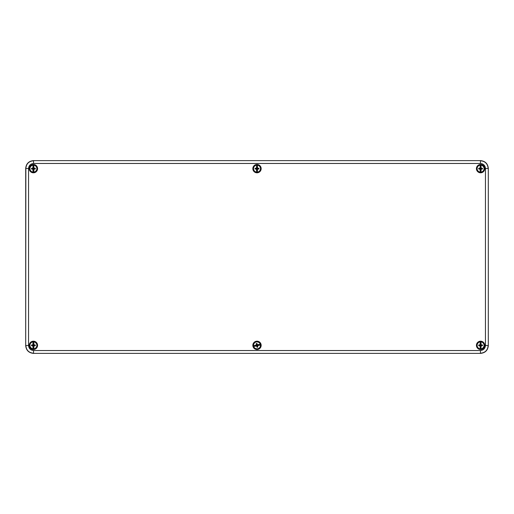 <?xml version="1.0" encoding="UTF-8"?>
<svg xmlns="http://www.w3.org/2000/svg" width="514" height="514" viewBox="0 0 514 514"><rect width="100%" height="100%" fill="white"/><g stroke="black" fill="none" stroke-linecap="round" stroke-linejoin="round"><path stroke-width="0.77" d="M25.7 168.335C26.188 163.683 28.758 161.113 33.41 160.625L480.59 160.625C485.242 161.113 487.812 163.683 488.3 168.335L488.3 345.665C487.812 350.317 485.242 352.887 480.59 353.375L33.41 353.375C28.758 352.887 26.188 350.317 25.7 345.665L25.7 168.335L25.7 345.665C26.188 350.317 28.758 352.887 33.41 353.375L480.59 353.375C485.242 352.887 487.812 350.317 488.3 345.665L488.3 168.335C487.812 163.683 485.242 161.113 480.59 160.625L33.41 160.625C28.758 161.113 26.188 163.683 25.7 168.335L25.848 168.483C26.278 163.773 28.848 161.203 33.558 160.773L33.558 163.471C30.532 163.786 28.861 165.457 28.546 168.483L28.546 345.517C28.861 348.543 30.532 350.214 33.558 350.529L480.442 350.529C483.468 350.214 485.139 348.543 485.454 345.517L485.454 168.483C485.139 165.457 483.468 163.786 480.442 163.471L33.558 163.471M37.573 168.643A4.163 4.163 0 0 1 31.328 172.248A4.163 4.163 0 0 1 31.328 165.039A4.163 4.163 0 0 1 37.573 168.643M484.753 168.643A4.163 4.163 0 0 1 478.508 172.248A4.163 4.163 0 0 1 478.508 165.039A4.163 4.163 0 0 1 484.753 168.643M484.753 345.357A4.163 4.163 0 0 1 478.508 348.961A4.163 4.163 0 0 1 478.508 341.752A4.163 4.163 0 0 1 484.753 345.357M37.573 345.357A4.163 4.163 0 0 1 31.328 348.961A4.163 4.163 0 0 1 31.328 341.752A4.163 4.163 0 0 1 37.573 345.357M261.163 345.357A4.163 4.163 0 0 1 254.918 348.961A4.163 4.163 0 0 1 254.918 341.752A4.163 4.163 0 0 1 261.163 345.357M261.163 168.643A4.163 4.163 0 0 1 254.918 172.248A4.163 4.163 0 0 1 254.918 165.039A4.163 4.163 0 0 1 261.163 168.643M485.454 345.517L488.152 345.517C487.722 350.227 485.152 352.797 480.442 353.227L480.442 350.529M33.558 350.529L33.558 353.227C28.848 352.797 26.278 350.227 25.848 345.517L28.546 345.517M480.442 163.471L480.442 160.773C485.152 161.203 487.722 163.773 488.152 168.483L485.454 168.483M33.783 165.2L33.937 168.117L35.28 168.284A1.902 1.902 0 0 1 35.28 169.003L33.937 169.17L33.783 172.087A3.463 3.463 0 0 0 33.783 165.2L33.783 164.949A3.714 3.714 0 0 0 33.037 164.949L33.037 165.2A3.463 3.463 0 0 0 33.037 172.087L32.883 169.17L31.54 169.003A1.902 1.902 0 0 1 31.54 168.284L32.883 168.117L33.037 165.2M33.783 172.087L33.783 172.338A3.714 3.714 0 0 1 33.037 172.338L33.037 172.087M33.783 169.838L33.654 170.41A1.786 1.786 0 0 1 33.166 170.41L33.037 169.838M33.037 167.448L33.166 166.877A1.786 1.786 0 0 1 33.654 166.877L33.783 167.448M33.166 169.826L33.166 170.41M33.654 169.826L33.706 168.939L35.048 168.746A1.645 1.645 0 0 0 35.048 168.541L33.706 168.348L33.654 166.877M33.654 170.41L33.513 169.806M33.166 167.461L33.114 168.348L31.772 168.541A1.645 1.645 0 0 0 31.772 168.746L33.114 168.939L33.307 169.806M33.166 166.877L33.307 167.48M33.783 341.913L33.937 344.83L35.28 344.997A1.902 1.902 0 0 1 35.28 345.716L33.937 345.883L33.783 348.8A3.463 3.463 0 0 0 33.783 341.913L33.783 341.662A3.714 3.714 0 0 0 33.037 341.662L33.037 341.913A3.463 3.463 0 0 0 33.037 348.8L32.883 345.883L31.54 345.716A1.902 1.902 0 0 1 31.54 344.997L32.883 344.83L33.037 341.913M33.783 348.8L33.783 349.051A3.714 3.714 0 0 1 33.037 349.051L33.037 348.8M33.783 346.552L33.654 347.123A1.786 1.786 0 0 1 33.166 347.123L33.037 346.552M33.037 344.162L33.166 343.59A1.786 1.786 0 0 1 33.654 343.59L33.783 344.162M33.166 346.539L33.166 347.123M33.654 346.539L33.706 345.652L35.048 345.459A1.645 1.645 0 0 0 35.048 345.254L33.706 345.061L33.654 343.59M33.654 347.123L33.513 346.52M33.166 344.174L33.114 345.061L31.772 345.254A1.645 1.645 0 0 0 31.772 345.459L33.114 345.652L33.307 346.52M33.166 343.59L33.307 344.194M260.444 344.978L257.63 345.755L257.758 347.104A1.902 1.902 0 0 1 257.051 347.258L256.602 345.986L253.723 346.468A3.463 3.463 0 0 0 260.444 344.978L260.688 344.92A3.714 3.714 0 0 0 260.527 344.187L260.277 344.245A3.463 3.463 0 0 0 253.556 345.736L256.37 344.958L256.242 343.609A1.902 1.902 0 0 1 256.949 343.455L257.398 344.727L260.277 344.245M253.723 346.468L253.473 346.526A3.714 3.714 0 0 1 253.312 345.793L253.556 345.736M255.914 345.98L255.323 345.98A1.786 1.786 0 0 1 255.22 345.504L255.754 345.247M258.086 344.733L258.677 344.733A1.786 1.786 0 0 1 258.78 345.209L258.246 345.466M255.799 345.376L255.22 345.504M255.901 345.851L256.775 345.71L257.257 346.982A1.645 1.645 0 0 0 257.456 346.937L257.353 345.581L258.78 345.209M255.323 345.98L255.888 345.71M258.099 344.862L257.225 345.003L256.743 343.731A1.645 1.645 0 0 0 256.544 343.776L256.647 345.132L255.843 345.511M258.677 344.733L258.112 345.003M257.373 165.2L257.527 168.117L258.87 168.284A1.902 1.902 0 0 1 258.87 169.003L257.527 169.17L257.373 172.087A3.463 3.463 0 0 0 257.373 165.2L257.373 164.949A3.714 3.714 0 0 0 256.627 164.949L256.627 165.2A3.463 3.463 0 0 0 256.627 172.087L256.473 169.17L255.13 169.003A1.902 1.902 0 0 1 255.13 168.284L256.473 168.117L256.627 165.2M257.373 172.087L257.373 172.338A3.714 3.714 0 0 1 256.627 172.338L256.627 172.087M257.373 169.838L257.244 170.41A1.786 1.786 0 0 1 256.756 170.41L256.627 169.838M256.627 167.448L256.756 166.877A1.786 1.786 0 0 1 257.244 166.877L257.373 167.448M256.756 169.826L256.756 170.41M257.244 169.826L257.296 168.939L258.638 168.746A1.645 1.645 0 0 0 258.638 168.541L257.296 168.348L257.244 166.877M257.244 170.41L257.103 169.806M256.756 167.461L256.704 168.348L255.362 168.541A1.645 1.645 0 0 0 255.362 168.746L256.704 168.939L256.897 169.806M256.756 166.877L256.897 167.48M480.963 341.913L481.117 344.83L482.46 344.997A1.902 1.902 0 0 1 482.46 345.716L481.117 345.883L480.963 348.8A3.463 3.463 0 0 0 480.963 341.913L480.963 341.662A3.714 3.714 0 0 0 480.217 341.662L480.217 341.913A3.463 3.463 0 0 0 480.217 348.8L480.063 345.883L478.72 345.716A1.902 1.902 0 0 1 478.72 344.997L480.063 344.83L480.217 341.913M480.963 348.8L480.963 349.051A3.714 3.714 0 0 1 480.217 349.051L480.217 348.8M480.963 346.552L480.834 347.123A1.786 1.786 0 0 1 480.346 347.123L480.217 346.552M480.217 344.162L480.346 343.59A1.786 1.786 0 0 1 480.834 343.59L480.963 344.162M480.346 346.539L480.346 347.123M480.834 346.539L480.886 345.652L482.228 345.459A1.645 1.645 0 0 0 482.228 345.254L480.886 345.061L480.834 343.59M480.834 347.123L480.693 346.52M480.346 344.174L480.294 345.061L478.952 345.254A1.645 1.645 0 0 0 478.952 345.459L480.294 345.652L480.487 346.52M480.346 343.59L480.487 344.194M480.963 165.2L481.117 168.117L482.46 168.284A1.902 1.902 0 0 1 482.46 169.003L481.117 169.17L480.963 172.087A3.463 3.463 0 0 0 480.963 165.2L480.963 164.949A3.714 3.714 0 0 0 480.217 164.949L480.217 165.2A3.463 3.463 0 0 0 480.217 172.087L480.063 169.17L478.72 169.003A1.902 1.902 0 0 1 478.72 168.284L480.063 168.117L480.217 165.2M480.963 172.087L480.963 172.338A3.714 3.714 0 0 1 480.217 172.338L480.217 172.087M480.963 169.838L480.834 170.41A1.786 1.786 0 0 1 480.346 170.41L480.217 169.838M480.217 167.448L480.346 166.877A1.786 1.786 0 0 1 480.834 166.877L480.963 167.448M480.346 169.826L480.346 170.41M480.834 169.826L480.886 168.939L482.228 168.746A1.645 1.645 0 0 0 482.228 168.541L480.886 168.348L480.834 166.877M480.834 170.41L480.693 169.806M480.346 167.461L480.294 168.348L478.952 168.541A1.645 1.645 0 0 0 478.952 168.746L480.294 168.939L480.487 169.806M480.346 166.877L480.487 167.48M488.3 345.665L488.3 168.335M33.41 353.375L480.59 353.375M28.546 168.483L25.848 168.483L25.7 345.665M480.59 160.625L33.41 160.625M33.41 164.821C35.331 164.679 36.603 165.958 37.233 168.643C37.008 170.969 35.729 172.241 33.41 172.466L31.412 171.901C27.351 169.209 31.193 163.953 33.41 164.821M33.41 341.534C35.331 341.392 36.603 342.671 37.233 345.357C37.008 347.682 35.729 348.955 33.41 349.179L31.412 348.614C27.351 345.922 31.193 340.666 33.41 341.534M260.733 344.528C261.285 346.372 260.315 347.888 257.829 349.09C255.509 349.372 253.993 348.402 253.267 346.185L253.383 344.117C255.13 339.561 261.099 342.176 260.733 344.528M257 164.821C258.921 164.679 260.193 165.958 260.823 168.643C260.598 170.969 259.319 172.241 257 172.466L255.002 171.901C250.941 169.209 254.783 163.953 257 164.821M480.59 341.534C482.511 341.392 483.783 342.671 484.413 345.357C484.188 347.682 482.909 348.955 480.59 349.179L478.592 348.614C474.531 345.922 478.373 340.666 480.59 341.534M480.59 164.821C482.511 164.679 483.783 165.958 484.413 168.643C484.188 170.969 482.909 172.241 480.59 172.466L478.592 171.901C474.531 169.209 478.373 163.953 480.59 164.821"/></g></svg>
